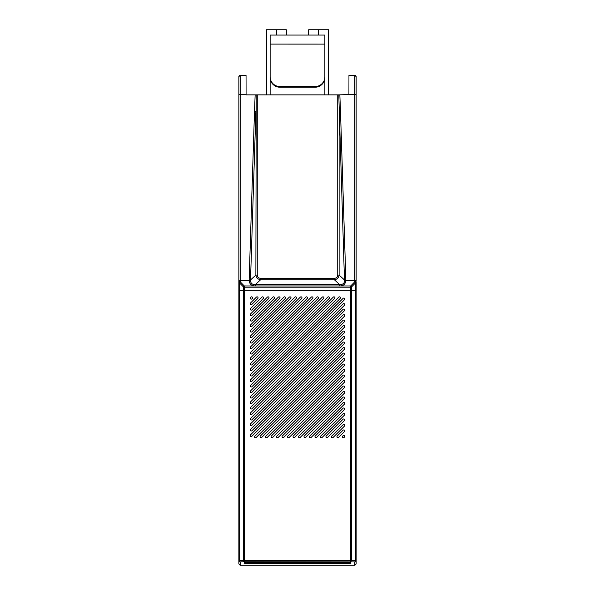 <?xml version="1.0" encoding="UTF-8"?>
<svg xmlns="http://www.w3.org/2000/svg" width="595" height="595" viewBox="0 0 595 595"><rect width="100%" height="100%" fill="white"/><g stroke="black" fill="none" stroke-linecap="round" stroke-linejoin="round"><path stroke-width="0.89" d="M251.93 353.772L307.199 298.512A0.974 0.974 -0 0 0 306.879 296.912A0.974 0.974 -0 0 0 305.815 297.128L250.554 352.389A0.974 0.974 -0 0 0 250.867 353.988A0.974 0.974 -0 0 0 251.93 353.772M344.446 437.087A0.974 0.974 -0 0 0 344.133 435.495A0.974 0.974 -0 0 0 343.07 435.704L342.72 436.053A0.974 0.974 -0 0 0 343.032 437.652A0.974 0.974 -0 0 0 344.103 437.437L344.446 437.087M344.446 299.768A0.974 0.974 -0 0 0 344.133 298.169A0.974 0.974 -0 0 0 343.07 298.385L250.554 390.9A0.974 0.974 -0 0 0 250.867 392.492A0.974 0.974 -0 0 0 251.93 392.284L344.446 299.768M344.446 305.257A0.974 0.974 -0 0 0 344.133 303.666A0.974 0.974 -0 0 0 343.07 303.874L250.554 396.389A0.974 0.974 -0 0 0 250.867 397.981A0.974 0.974 -0 0 0 251.93 397.772L344.446 305.257M344.446 310.746A0.974 0.974 -0 0 0 344.133 309.155A0.974 0.974 -0 0 0 343.07 309.363L250.554 401.885A0.974 0.974 -0 0 0 250.867 403.477A0.974 0.974 -0 0 0 251.93 403.261L344.446 310.746M344.446 316.243A0.974 0.974 -0 0 0 344.133 314.643A0.974 0.974 -0 0 0 343.07 314.859L250.554 407.374A0.974 0.974 -0 0 0 250.867 408.966A0.974 0.974 -0 0 0 251.93 408.758L344.446 316.243M344.446 321.731A0.974 0.974 -0 0 0 344.133 320.14A0.974 0.974 -0 0 0 343.07 320.348L250.554 412.863A0.974 0.974 -0 0 0 250.867 414.462A0.974 0.974 -0 0 0 251.93 414.246L344.446 321.731M344.446 327.22A0.974 0.974 -0 0 0 344.133 325.629A0.974 0.974 -0 0 0 343.07 325.844L250.554 418.359A0.974 0.974 -0 0 0 250.867 419.951A0.974 0.974 -0 0 0 251.93 419.735L344.446 327.22M344.446 332.717A0.974 0.974 -0 0 0 344.133 331.118A0.974 0.974 -0 0 0 343.07 331.333L250.554 423.848A0.974 0.974 -0 0 0 250.867 425.44A0.974 0.974 -0 0 0 251.93 425.232L344.446 332.717M344.446 338.205A0.974 0.974 -0 0 0 344.133 336.614A0.974 0.974 -0 0 0 343.07 336.822L250.554 429.337A0.974 0.974 -0 0 0 250.867 430.936A0.974 0.974 -0 0 0 251.93 430.721L344.446 338.205M344.446 343.694A0.974 0.974 -0 0 0 344.133 342.103A0.974 0.974 -0 0 0 343.07 342.318L250.554 434.833A0.974 0.974 -0 0 0 250.867 436.425A0.974 0.974 -0 0 0 251.93 436.209L344.446 343.694M251.93 386.72L340.147 298.512A0.974 0.974 -0 0 0 339.827 296.912A0.974 0.974 -0 0 0 338.763 297.128L250.554 385.337A0.974 0.974 -0 0 0 250.867 386.936A0.974 0.974 -0 0 0 251.93 386.72M251.93 381.231L334.65 298.512A0.974 0.974 -0 0 0 334.338 296.912A0.974 0.974 -0 0 0 333.274 297.128L250.554 379.848A0.974 0.974 -0 0 0 250.867 381.44A0.974 0.974 -0 0 0 251.93 381.231M251.93 375.743L329.161 298.512A0.974 0.974 -0 0 0 328.849 296.912A0.974 0.974 -0 0 0 327.778 297.128L250.554 374.359A0.974 0.974 -0 0 0 250.867 375.951A0.974 0.974 -0 0 0 251.93 375.743M251.93 370.246L323.673 298.512A0.974 0.974 -0 0 0 323.353 296.912A0.974 0.974 -0 0 0 322.289 297.128L250.554 368.863A0.974 0.974 -0 0 0 250.867 370.462A0.974 0.974 -0 0 0 251.93 370.246M251.93 364.757L318.176 298.512A0.974 0.974 -0 0 0 317.864 296.912A0.974 0.974 -0 0 0 316.8 297.128L250.554 363.374A0.974 0.974 -0 0 0 250.867 364.966A0.974 0.974 -0 0 0 251.93 364.757M251.93 359.268L312.687 298.512A0.974 0.974 -0 0 0 312.368 296.912A0.974 0.974 -0 0 0 311.304 297.128L250.554 357.885A0.974 0.974 -0 0 0 250.867 359.477A0.974 0.974 -0 0 0 251.93 359.268M251.93 348.283L301.702 298.512A0.974 0.974 -0 0 0 301.39 296.912A0.974 0.974 -0 0 0 300.326 297.128L250.554 346.9A0.974 0.974 -0 0 0 250.867 348.492A0.974 0.974 -0 0 0 251.93 348.283M251.93 342.787L296.213 298.512A0.974 0.974 -0 0 0 295.894 296.912A0.974 0.974 -0 0 0 294.83 297.128L250.554 341.411A0.974 0.974 -0 0 0 250.867 343.003A0.974 0.974 -0 0 0 251.93 342.787M251.93 337.298L290.724 298.512A0.974 0.974 -0 0 0 290.405 296.912A0.974 0.974 -0 0 0 289.341 297.128L250.554 335.915A0.974 0.974 -0 0 0 250.867 337.514A0.974 0.974 -0 0 0 251.93 337.298M251.93 331.809L285.228 298.512A0.974 0.974 -0 0 0 284.916 296.912A0.974 0.974 -0 0 0 283.852 297.128L250.554 330.426A0.974 0.974 -0 0 0 250.867 332.017A0.974 0.974 -0 0 0 251.93 331.809M251.93 326.313L279.739 298.512A0.974 0.974 -0 0 0 279.419 296.912A0.974 0.974 -0 0 0 278.356 297.128L250.554 324.937A0.974 0.974 -0 0 0 250.867 326.529A0.974 0.974 -0 0 0 251.93 326.313M251.93 320.824L274.25 298.512A0.974 0.974 -0 0 0 273.931 296.912A0.974 0.974 -0 0 0 272.867 297.128L250.554 319.441A0.974 0.974 -0 0 0 250.867 321.04A0.974 0.974 -0 0 0 251.93 320.824M251.93 315.335L268.754 298.512A0.974 0.974 -0 0 0 268.442 296.912A0.974 0.974 -0 0 0 267.378 297.128L250.554 313.952A0.974 0.974 -0 0 0 250.867 315.543A0.974 0.974 -0 0 0 251.93 315.335M251.93 309.839L263.265 298.512A0.974 0.974 -0 0 0 262.945 296.912A0.974 0.974 -0 0 0 261.882 297.128L250.554 308.463A0.974 0.974 -0 0 0 250.867 310.055A0.974 0.974 -0 0 0 251.93 309.839M251.93 304.35L257.776 298.512A0.974 0.974 -0 0 0 257.457 296.912A0.974 0.974 -0 0 0 256.393 297.128L250.554 302.967A0.974 0.974 -0 0 0 250.867 304.566A0.974 0.974 -0 0 0 251.93 304.35M251.93 298.861L252.28 298.512A0.974 0.974 -0 0 0 251.968 296.912A0.974 0.974 -0 0 0 250.897 297.128L250.554 297.478A0.974 0.974 -0 0 0 250.867 299.069A0.974 0.974 -0 0 0 251.93 298.861M344.446 349.228A0.974 0.974 -0 0 0 344.133 347.629A0.974 0.974 -0 0 0 343.07 347.844L254.853 436.053A0.974 0.974 -0 0 0 255.173 437.652A0.974 0.974 -0 0 0 256.237 437.437L344.446 349.228M344.446 354.717A0.974 0.974 -0 0 0 344.133 353.125A0.974 0.974 -0 0 0 343.07 353.333L260.35 436.053A0.974 0.974 -0 0 0 260.662 437.652A0.974 0.974 -0 0 0 261.726 437.437L344.446 354.717M344.446 360.206A0.974 0.974 -0 0 0 344.133 358.614A0.974 0.974 -0 0 0 343.07 358.83L265.839 436.053A0.974 0.974 -0 0 0 266.151 437.652A0.974 0.974 -0 0 0 267.222 437.437L344.446 360.206M344.446 365.702A0.974 0.974 -0 0 0 344.133 364.103A0.974 0.974 -0 0 0 343.07 364.318L271.327 436.053A0.974 0.974 -0 0 0 271.647 437.652A0.974 0.974 -0 0 0 272.711 437.437L344.446 365.702M344.446 371.191A0.974 0.974 -0 0 0 344.133 369.599A0.974 0.974 -0 0 0 343.07 369.807L276.824 436.053A0.974 0.974 -0 0 0 277.136 437.652A0.974 0.974 -0 0 0 278.2 437.437L344.446 371.191M344.446 376.68A0.974 0.974 -0 0 0 344.133 375.088A0.974 0.974 -0 0 0 343.07 375.304L282.313 436.053A0.974 0.974 -0 0 0 282.632 437.652A0.974 0.974 -0 0 0 283.696 437.437L344.446 376.68M344.446 382.176A0.974 0.974 -0 0 0 344.133 380.577A0.974 0.974 -0 0 0 343.07 380.793L287.801 436.053A0.974 0.974 -0 0 0 288.121 437.652A0.974 0.974 -0 0 0 289.185 437.437L344.446 382.176M344.446 387.665A0.974 0.974 -0 0 0 344.133 386.073A0.974 0.974 -0 0 0 343.07 386.281L293.298 436.053A0.974 0.974 -0 0 0 293.61 437.652A0.974 0.974 -0 0 0 294.674 437.437L344.446 387.665M344.446 393.154A0.974 0.974 -0 0 0 344.133 391.562A0.974 0.974 -0 0 0 343.07 391.778L298.787 436.053A0.974 0.974 -0 0 0 299.107 437.652A0.974 0.974 -0 0 0 300.17 437.437L344.446 393.154M344.446 398.65A0.974 0.974 -0 0 0 344.133 397.051A0.974 0.974 -0 0 0 343.07 397.267L304.276 436.053A0.974 0.974 -0 0 0 304.595 437.652A0.974 0.974 -0 0 0 305.659 437.437L344.446 398.65M344.446 404.139A0.974 0.974 -0 0 0 344.133 402.547A0.974 0.974 -0 0 0 343.07 402.755L309.772 436.053A0.974 0.974 -0 0 0 310.084 437.652A0.974 0.974 -0 0 0 311.148 437.437L344.446 404.139M344.446 409.628A0.974 0.974 -0 0 0 344.133 408.036A0.974 0.974 -0 0 0 343.07 408.252L315.261 436.053A0.974 0.974 -0 0 0 315.581 437.652A0.974 0.974 -0 0 0 316.644 437.437L344.446 409.628M344.446 415.124A0.974 0.974 -0 0 0 344.133 413.532A0.974 0.974 -0 0 0 343.07 413.741L320.75 436.053A0.974 0.974 -0 0 0 321.069 437.652A0.974 0.974 -0 0 0 322.133 437.437L344.446 415.124M344.446 420.613A0.974 0.974 -0 0 0 344.133 419.021A0.974 0.974 -0 0 0 343.07 419.23L326.246 436.053A0.974 0.974 -0 0 0 326.558 437.652A0.974 0.974 -0 0 0 327.622 437.437L344.446 420.613M344.446 426.109A0.974 0.974 -0 0 0 344.133 424.51A0.974 0.974 -0 0 0 343.07 424.726L331.735 436.053A0.974 0.974 -0 0 0 332.055 437.652A0.974 0.974 -0 0 0 333.118 437.437L344.446 426.109M344.446 431.598A0.974 0.974 -0 0 0 344.133 430.007A0.974 0.974 -0 0 0 343.07 430.215L337.224 436.053A0.974 0.974 -0 0 0 337.543 437.652A0.974 0.974 -0 0 0 338.607 437.437L344.446 431.598M238.863 76.636A1.302 1.302 180 0 1 240.164 75.334L238.863 76.636L238.863 281.74A1.302 1.287 -0 0 0 239.242 282.655L240.164 281.74L244.292 285.957L244.292 290.33L243.37 290.33L243.37 560.431L350.708 560.431L350.708 290.33L244.292 290.33L244.292 561.732L354.836 561.94A1.302 1.302 180 0 0 356.137 560.639L356.137 560.259M348.915 94.255L348.953 75.334L354.836 75.334L354.836 280.55L345.851 280.55C345.42 284.179 343.337 285.987 339.604 285.972L350.708 285.957L354.836 281.74L354.836 280.55L356.137 280.572L356.137 94.293L338.793 94.873L344.468 279.955L344.512 280.483L345.851 280.55L345.851 279.895L344.468 279.955L339.12 275.076C338.689 277.835 337.105 279.397 334.36 279.747L260.64 279.747L255.396 284.529C252.332 284.752 250.696 283.406 250.488 280.483L249.149 280.55C249.521 284.15 251.603 285.95 255.396 285.972L339.604 285.972L339.604 284.529L255.396 284.529L255.396 285.972L244.292 285.957L243.37 286.835L239.242 282.655L239.242 560.639L238.863 560.639A1.302 1.302 -0 0 0 240.164 561.94L244.292 561.732A1.302 0.922 87.1 0 1 243.37 560.431L239.242 560.639L240.164 561.94L240.164 565.25L238.863 563.948L238.863 281.74L240.164 281.74L240.164 280.55L238.863 280.572M246.784 562.193L348.201 562.193L350.158 562.282L350.158 563.42L246.784 563.487L244.835 563.42L244.835 562.282L246.784 562.156L244.181 562.282L244.143 563.056L246.732 563.51L348.268 563.51L350.864 563.242L350.819 562.282L348.209 562.156L246.791 562.156L350.619 562.238L350.165 561.658M356.137 560.639L355.758 560.639A1.302 0.922 92.8 0 1 354.836 561.94L354.836 565.25L356.137 563.948L356.137 281.859M356.137 94.293L356.137 76.636A1.302 1.302 180 0 0 354.836 75.334A1.302 1.302 180 0 1 356.137 76.636L354.836 75.334L348.953 75.334M351.63 560.431L350.708 561.732L350.708 560.431L355.758 560.639L355.758 290.33L351.63 290.33L351.63 560.431M238.863 290.33L243.37 290.33L243.37 286.835A1.302 1.25 -0 0 0 244.292 287.207L350.708 287.207A1.302 1.25 0 0 0 351.63 286.835L351.63 290.33L350.708 290.33L350.708 285.957L351.63 286.835L355.758 282.655L354.836 281.74L356.137 281.74A1.302 1.287 -0 0 1 355.758 282.655L355.758 290.33L356.137 290.33M344.512 280.483C344.542 283.317 342.906 284.663 339.604 284.529L334.36 279.747L334.36 278.304C336.48 278.229 337.603 277.151 337.737 275.076L339.12 275.076L339.12 111.421L340.496 111.362L339.849 94.873M250.488 280.483L250.532 279.955L249.149 279.895L249.149 280.55L240.164 280.55L240.164 94.255L238.863 94.293M334.36 278.304L260.64 278.304L260.64 279.747C257.769 279.263 256.185 277.701 255.88 275.076L250.532 279.955L255.88 111.421L254.504 111.362L249.149 279.895M246.085 94.255L240.164 94.255L240.164 75.334L246.047 75.334L246.085 94.873L255.151 94.873L254.504 111.362M338.793 94.873L257.263 94.873L257.263 275.076L255.88 275.076L256.207 94.873L255.151 94.873M257.263 94.873L256.207 94.873M238.863 94.479L238.863 281.859M276.348 35.068L276.348 29.75L266.374 29.757L266.374 94.873M286.329 35.068L286.329 29.757L276.348 29.75M318.652 35.068L318.652 29.75L308.671 29.757L308.671 35.068M328.626 94.873L328.626 29.757L318.652 29.75M324.863 76.867A9.773 9.691 180 0 1 315.09 86.558L315.09 87.22A9.773 9.691 -0 0 0 324.863 77.528L324.863 35.068L270.137 35.068L270.137 77.528A9.773 9.691 -0 0 0 279.91 87.22L279.91 86.558A9.773 9.691 180 0 1 270.137 76.867M324.863 94.873L324.863 75.468M315.09 87.22L279.91 87.22M315.09 86.558L279.91 86.558M270.137 94.873L270.137 75.468M244.835 562.818L244.136 563.413M350.158 562.825L350.195 562.201L350.864 563.42M244.805 562.201L244.783 562.796L244.805 562.201M342.43 436.745A0.974 0.974 180 0 1 342.72 436.053L343.07 435.704A0.974 0.974 180 0 1 344.736 436.395M250.264 391.592A0.974 0.974 180 0 1 250.554 390.9L343.07 298.385A0.974 0.974 180 0 1 344.736 299.077M250.264 397.081A0.974 0.974 180 0 1 250.554 396.389L343.07 303.874A0.974 0.974 180 0 1 344.736 304.566M250.264 402.57A0.974 0.974 180 0 1 250.554 401.885L343.07 309.37A0.974 0.974 180 0 1 344.736 310.055M250.264 408.066A0.974 0.974 180 0 1 250.554 407.374L343.07 314.859A0.974 0.974 180 0 1 344.736 315.551M250.264 413.555A0.974 0.974 180 0 1 250.554 412.863L343.07 320.348A0.974 0.974 180 0 1 344.736 321.04M250.264 419.044A0.974 0.974 180 0 1 250.554 418.359L343.07 325.844A0.974 0.974 180 0 1 344.736 326.529M250.264 424.54A0.974 0.974 180 0 1 250.554 423.848L343.07 331.333A0.974 0.974 180 0 1 344.736 332.025M250.264 430.029A0.974 0.974 180 0 1 250.554 429.337L343.07 336.822A0.974 0.974 180 0 1 344.736 337.514M250.264 435.525A0.974 0.974 180 0 1 250.554 434.833L343.07 342.318A0.974 0.974 180 0 1 344.736 343.003M250.264 386.029A0.974 0.974 180 0 1 250.554 385.344L338.763 297.128A0.974 0.974 180 0 1 340.429 297.82M250.264 380.54A0.974 0.974 180 0 1 250.554 379.848L333.274 297.128A0.974 0.974 180 0 1 334.94 297.82M250.264 375.051A0.974 0.974 180 0 1 250.554 374.359L327.778 297.128A0.974 0.974 180 0 1 329.452 297.82M250.264 369.555A0.974 0.974 180 0 1 250.554 368.863L322.289 297.128A0.974 0.974 180 0 1 323.955 297.82M250.264 364.066A0.974 0.974 180 0 1 250.554 363.374L316.8 297.128A0.974 0.974 180 0 1 318.466 297.82M250.264 358.577A0.974 0.974 180 0 1 250.554 357.885L311.304 297.128A0.974 0.974 180 0 1 312.977 297.82M250.264 353.08A0.974 0.974 180 0 1 250.554 352.389L305.815 297.128A0.974 0.974 180 0 1 307.481 297.82M250.264 347.592A0.974 0.974 180 0 1 250.554 346.9L300.326 297.128A0.974 0.974 180 0 1 301.992 297.82M250.264 342.103A0.974 0.974 180 0 1 250.554 341.411L294.83 297.128A0.974 0.974 180 0 1 296.503 297.82M250.264 336.606A0.974 0.974 180 0 1 250.554 335.915L289.341 297.128A0.974 0.974 180 0 1 291.007 297.82M250.264 331.118A0.974 0.974 180 0 1 250.554 330.426L283.852 297.128A0.974 0.974 180 0 1 285.518 297.82M250.264 325.629A0.974 0.974 180 0 1 250.554 324.937L278.356 297.128A0.974 0.974 180 0 1 280.029 297.82M250.264 320.132A0.974 0.974 180 0 1 250.554 319.441L272.867 297.128A0.974 0.974 180 0 1 274.533 297.82M250.264 314.643A0.974 0.974 180 0 1 250.554 313.952L267.378 297.128A0.974 0.974 180 0 1 269.044 297.82M250.264 309.147A0.974 0.974 180 0 1 250.554 308.463L261.882 297.128A0.974 0.974 180 0 1 263.548 297.82M250.264 303.658A0.974 0.974 180 0 1 250.554 302.967L256.393 297.128A0.974 0.974 180 0 1 258.059 297.82M250.264 298.169A0.974 0.974 180 0 1 250.554 297.478L250.897 297.128A0.974 0.974 180 0 1 252.57 297.82M254.571 436.745A0.974 0.974 180 0 1 254.853 436.053L343.07 347.844A0.974 0.974 180 0 1 344.736 348.536M260.06 436.745A0.974 0.974 180 0 1 260.35 436.053L343.07 353.333A0.974 0.974 180 0 1 344.736 354.025M265.549 436.745A0.974 0.974 180 0 1 265.839 436.053L343.07 358.83A0.974 0.974 180 0 1 344.736 359.514M271.045 436.745A0.974 0.974 180 0 1 271.327 436.053L343.07 364.318A0.974 0.974 180 0 1 344.736 365.01M276.534 436.745A0.974 0.974 180 0 1 276.824 436.053L343.07 369.807A0.974 0.974 180 0 1 344.736 370.499M282.023 436.745A0.974 0.974 180 0 1 282.313 436.053L343.07 375.304A0.974 0.974 180 0 1 344.736 375.988M287.519 436.745A0.974 0.974 180 0 1 287.801 436.053L343.07 380.793A0.974 0.974 180 0 1 344.736 381.484M293.008 436.745A0.974 0.974 180 0 1 293.298 436.053L343.07 386.281A0.974 0.974 180 0 1 344.736 386.973M298.497 436.745A0.974 0.974 180 0 1 298.787 436.053L343.07 391.778A0.974 0.974 180 0 1 344.736 392.469M303.993 436.745A0.974 0.974 180 0 1 304.276 436.053L343.07 397.267A0.974 0.974 180 0 1 344.736 397.958M309.482 436.745A0.974 0.974 180 0 1 309.772 436.053L343.07 402.755A0.974 0.974 180 0 1 344.736 403.447M314.971 436.745A0.974 0.974 180 0 1 315.261 436.053L343.07 408.252A0.974 0.974 180 0 1 344.736 408.944M320.467 436.745A0.974 0.974 180 0 1 320.75 436.053L343.07 413.741A0.974 0.974 180 0 1 344.736 414.432M325.956 436.745A0.974 0.974 180 0 1 326.246 436.053L343.07 419.23A0.974 0.974 180 0 1 344.736 419.921M331.452 436.745A0.974 0.974 180 0 1 331.735 436.053L343.07 424.726A0.974 0.974 180 0 1 344.736 425.418M336.941 436.745A0.974 0.974 180 0 1 337.224 436.053L343.07 430.215A0.974 0.974 180 0 1 344.736 430.906M244.835 563.42L244.835 562.201M345.851 279.895L340.496 111.362M337.737 275.076L337.737 94.873M260.64 278.304C258.52 278.229 257.397 277.151 257.263 275.076M239.242 291.379L239.242 290.442M270.137 44.097L324.863 44.104M270.137 35.068L324.863 35.068M244.181 562.282L244.835 561.658L244.374 562.238L246.791 562.156M350.217 562.796L350.195 562.201M354.836 565.25L240.164 565.25M240.164 75.334L246.047 75.334"/></g></svg>
